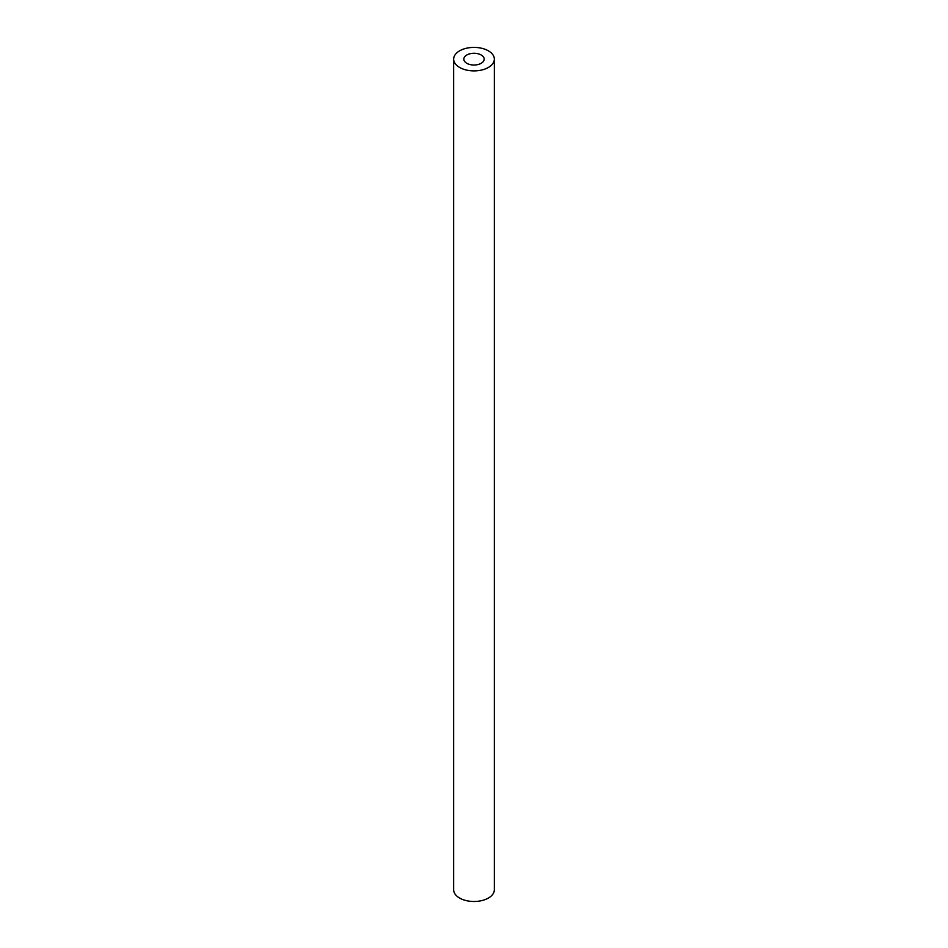 <?xml version="1.0" encoding="UTF-8"?>
<svg xmlns="http://www.w3.org/2000/svg" width="948" height="948" viewBox="0 0 948 948"><rect width="100%" height="100%" fill="white"/><g stroke="black" fill="none" stroke-linecap="round" stroke-linejoin="round"><path stroke-width="1.42" d="M466.807 63.303A10.167 5.878 180 0 1 463.833 59.143A10.167 5.878 180 0 1 474 53.278A10.167 5.878 180 0 1 484.167 59.143A10.167 5.878 180 0 1 477.899 64.571A10.167 5.878 180 0 1 466.807 63.303M459.614 67.45A20.346 11.743 0 0 0 481.785 69.998A20.346 11.743 0 0 0 494.346 59.143A20.346 11.743 0 0 0 474 47.4A20.346 11.743 0 0 0 453.654 59.143A20.346 11.743 0 0 0 459.614 67.45M494.346 59.143L494.346 889.745A20.346 11.743 180 0 1 481.785 900.6A20.346 11.743 180 0 1 459.614 898.052A20.346 11.743 180 0 1 453.654 889.745L453.654 59.143"/></g></svg>

